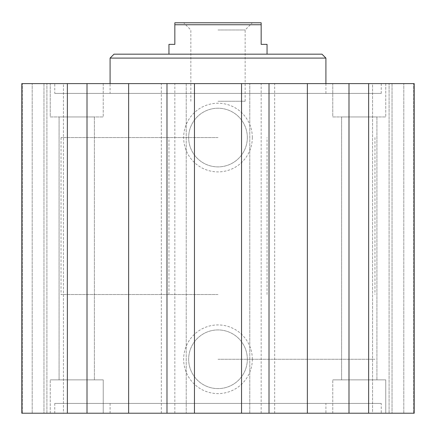 <?xml version="1.0" encoding="UTF-8"?>
<svg xmlns="http://www.w3.org/2000/svg" width="436" height="436" viewBox="0 0 436 436"><rect width="100%" height="100%" fill="white"/><g stroke="black" fill="none" stroke-linecap="round" stroke-linejoin="round"><path stroke-width="0.33" stroke-dasharray="2.18 1.64" d="M54.762 93.413L381.238 93.413L54.762 93.413L54.762 83.603L381.238 83.603L54.762 83.603M110.09 93.413L325.91 93.413L110.09 93.413L110.09 83.603M325.91 403.409L110.09 403.409L325.91 403.409L325.91 413.219L110.09 413.219L325.91 413.219M381.238 403.409L54.762 403.409L381.238 403.409L381.238 413.219L54.762 413.219L381.238 413.219M186.216 413.219L194.456 413.219L186.216 413.219L186.216 83.603L194.456 83.603L186.216 83.603L186.216 413.219M241.544 413.219L249.784 413.219L241.544 413.219L241.544 83.603L249.784 83.603L241.544 83.603M63.433 413.219L21.8 413.219L63.433 413.219L46.903 413.219L63.433 413.219L63.433 83.603L21.8 83.603L414.2 83.603L372.567 83.603L414.2 83.603L414.2 413.219L21.8 413.219L21.8 83.603L63.433 83.603L46.903 83.603L63.433 83.603L63.433 413.219M22.389 413.219L46.903 413.219L22.389 413.219L32.199 413.219L22.389 413.219L22.389 83.603L46.903 83.603L22.389 83.603L32.199 83.603L22.389 83.603L22.389 413.219M43.971 413.219L32.199 413.219L43.971 413.219L43.971 83.603L32.199 83.603L43.971 83.603L43.971 413.219M372.567 413.219L414.2 413.219L372.567 413.219L389.097 413.219L372.567 413.219L372.567 83.603L389.097 83.603L372.567 83.603L372.567 413.219M413.611 413.219L389.097 413.219L413.611 413.219L403.801 413.219L413.611 413.219L413.611 83.603L389.097 83.603L413.611 83.603L403.801 83.603L413.611 83.603L413.611 413.219M392.029 413.219L403.801 413.219L392.029 413.219L392.029 83.603L403.801 83.603L392.029 83.603L392.029 413.219M103.223 413.219L50.249 413.219L103.223 413.219L50.249 413.219L103.223 413.219L103.223 379.865L50.249 379.865L103.223 379.865L50.249 379.865L103.223 379.865L103.223 413.219M385.751 413.219L332.777 413.219L385.751 413.219L332.777 413.219L385.751 413.219L385.751 379.865L332.777 379.865L385.751 379.865L332.777 379.865L385.751 379.865L385.751 413.219M114.014 54.173L321.986 54.173M110.09 58.097L325.91 58.097M218 137.558L61.04 137.558L218 137.558M218 359.264L374.96 359.264L218 359.264M332.777 116.957L385.751 116.957L332.777 116.957L385.751 116.957L332.777 116.957L332.777 83.603L385.751 83.603L332.777 83.603L332.777 116.957M341.606 116.957L376.922 116.957L341.606 116.957L376.922 116.957L341.606 116.957L341.606 379.865L376.922 379.865L341.606 379.865L376.922 379.865L341.606 379.865L341.606 116.957M332.777 83.603L385.751 83.603L332.777 83.603M50.249 116.957L103.223 116.957L50.249 116.957L103.223 116.957L50.249 116.957L50.249 83.603L103.223 83.603L50.249 83.603L50.249 116.957M59.078 116.957L94.394 116.957L59.078 116.957L94.394 116.957L59.078 116.957L59.078 379.865L94.394 379.865L59.078 379.865L94.394 379.865L59.078 379.865L59.078 116.957M50.249 83.603L103.223 83.603L50.249 83.603M252.335 359.264A34.335 34.335 0 0 0 200.833 329.529A34.335 34.335 0 0 0 200.833 388.999A34.335 34.335 0 0 0 252.335 359.264M247.332 359.264A29.332 29.332 0 0 1 203.334 384.666A29.332 29.332 0 0 1 203.334 333.862A29.332 29.332 0 0 1 247.332 359.264A29.332 29.332 0 0 1 203.334 384.666A29.332 29.332 0 0 1 203.334 333.862A29.332 29.332 0 0 1 247.332 359.264M252.335 137.558A34.335 34.335 0 0 0 200.833 107.823A34.335 34.335 0 0 0 200.833 167.293A34.335 34.335 0 0 0 252.335 137.558M247.332 137.558A29.332 29.332 0 0 1 203.334 162.96A29.332 29.332 0 0 1 203.334 112.156A29.332 29.332 0 0 1 247.332 137.558A29.332 29.332 0 0 1 203.334 162.96A29.332 29.332 0 0 1 203.334 112.156A29.332 29.332 0 0 1 247.332 137.558M249.784 413.219L249.784 83.603L249.784 413.219M269.012 413.219L269.012 83.603M389.097 413.219L389.097 83.603L389.097 413.219M403.801 413.219L403.801 83.603L403.801 413.219M414.2 413.219L414.2 83.603L414.2 413.219M368.638 413.219L368.638 83.603M348.996 413.219L348.996 83.603M307.364 413.219L307.364 83.603M274.68 413.219L274.68 83.603M261.164 413.219L261.164 83.603M174.836 413.219L174.836 83.603M161.32 413.219L161.32 83.603M128.636 413.219L128.636 83.603M87.004 413.219L87.004 83.603M67.362 413.219L67.362 83.603M21.8 413.219L21.8 83.603L21.8 413.219M46.903 413.219L46.903 83.603L46.903 413.219M32.199 413.219L32.199 83.603L32.199 413.219M166.988 413.219L166.988 83.603M194.456 413.219L194.456 83.603M218 294.518L61.04 294.518L218 294.518M168.95 44.363L174.836 44.363L174.836 22.781L261.164 22.781L261.164 44.363L267.05 44.363M261.164 24.743L174.836 24.743M218 22.781L183.665 22.781L218 22.781M218 29.97L245.146 29.97L218 29.97M218 101.261L245.146 101.261L218 101.261M381.238 83.603L381.238 93.413M110.09 413.219L110.09 403.409M54.762 413.219L54.762 403.409M325.91 83.603L325.91 93.413M168.95 294.518L168.95 137.558M267.05 294.518L267.05 137.558M385.751 83.603L385.751 116.957L385.751 83.603M103.223 83.603L103.223 116.957L103.223 83.603M332.777 413.219L332.777 379.865L332.777 413.219M50.249 413.219L50.249 379.865L50.249 413.219M61.04 137.558L61.04 294.518M374.96 137.558L374.96 294.518M94.394 116.957L94.394 379.865L94.394 116.957M376.922 116.957L376.922 379.865L376.922 116.957M245.146 101.261L245.146 29.97L252.335 22.781M190.854 101.261L190.854 29.97L183.665 22.781"/><path stroke-width="0.65" d="M194.456 413.219L414.2 413.219L414.2 83.603L21.8 83.603L21.8 413.219L194.456 413.219L194.456 83.603M110.09 58.097L325.91 58.097L321.986 54.173L114.014 54.173L110.09 58.097L110.09 83.603M241.544 413.219L241.544 83.603M269.012 413.219L269.012 83.603M307.364 413.219L307.364 83.603M348.996 413.219L348.996 83.603M368.638 413.219L368.638 83.603M67.362 413.219L67.362 83.603M87.004 413.219L87.004 83.603M128.636 413.219L128.636 83.603M166.988 413.219L166.988 83.603M267.05 54.173L267.05 44.363L261.164 44.363L261.164 22.781L174.836 22.781L174.836 44.363L168.95 44.363L168.95 54.173M174.836 24.743L261.164 24.743M325.91 58.097L325.91 83.603"/></g></svg>
